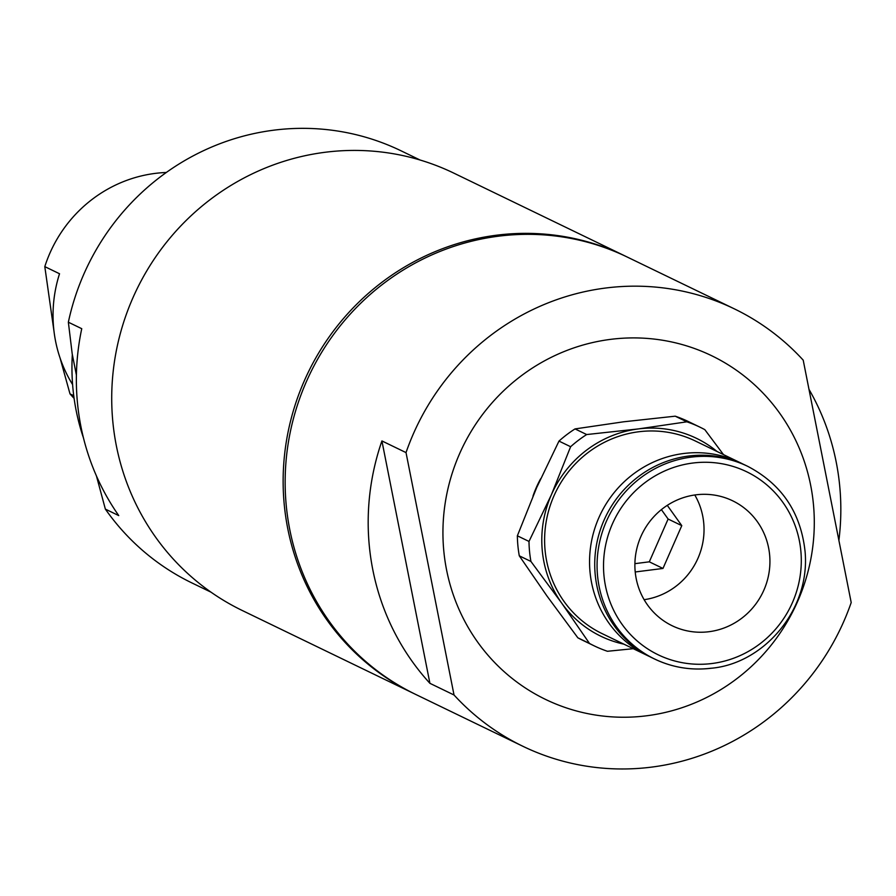 <?xml version="1.0" encoding="UTF-8"?>
<svg xmlns="http://www.w3.org/2000/svg" width="896" height="896" viewBox="0 0 896 896"><rect width="100%" height="100%" fill="white"/><g stroke="black" fill="none" stroke-linecap="round" stroke-linejoin="round"><path stroke-width="1.34" d="M661.394 509.634L668.114 519.03L649.309 561.826L634.894 563.662M649.309 561.826L662.973 568.445L635.219 571.973M668.114 519.03L681.778 525.638L662.973 568.445M667.285 505.355L681.778 525.638M695.845 494.838A69.406 67.077 -64.2 0 1 732.637 500.797A69.406 67.077 -64.2 0 1 762.787 592.491A69.406 67.077 -64.2 0 1 672.179 625.755A69.406 67.077 -64.2 0 1 636.014 552.518A69.406 67.077 -64.2 0 1 695.845 494.838M694.792 494.984A69.406 67.077 -64.2 0 1 644.123 599.693M623.885 644.157A109.894 106.198 -64.2 0 1 561.747 603.187A109.894 106.198 -64.2 0 1 551.354 494.827A109.894 106.198 -64.2 0 1 638.31 428.926A109.894 106.198 -64.2 0 1 717.091 451.517M742.818 464.005A107.005 103.398 115.8 0 0 740.253 462.717L695.307 440.978A107.005 103.398 115.8 0 0 555.621 492.262A107.005 103.398 115.8 0 0 602.101 633.618L647.046 655.357A107.005 103.398 115.8 0 0 649.645 656.578M594.25 645.882L582.613 640.248A121.464 117.376 -64.2 0 1 577.853 637.806L547.019 596.064L519.288 555.822A121.464 117.376 -64.2 0 1 517.362 535.808L536.626 487.704L558.981 441.09A121.464 117.376 -64.2 0 1 575.03 428.915L623.582 421.803L675.214 416.181A121.464 117.376 -64.2 0 1 688.419 421.579L700.056 427.213A121.464 117.376 115.8 0 0 686.851 421.814L638.31 428.926L586.678 434.549A121.464 117.376 115.8 0 0 570.618 446.723L551.354 494.827L528.998 541.442A121.464 117.376 115.8 0 0 530.925 561.445L561.747 603.187L589.49 643.44A121.464 117.376 115.8 0 0 594.25 645.882A121.464 117.376 115.8 0 0 607.454 651.28L633.248 648.693M723.486 454.608L704.827 429.654A121.464 117.376 115.8 0 0 700.056 427.213M675.214 416.181L686.851 421.814M586.678 434.549L575.03 428.915M558.981 441.09L570.618 446.723M528.998 541.442L517.362 535.808M519.288 555.822L530.925 561.445M589.49 643.44L577.853 637.806M747.768 466.357A107.005 103.398 115.8 0 0 608.082 517.642A107.005 103.398 115.8 0 0 654.562 658.997C672.538 667.576 691.51 670.645 711.458 668.226C763.717 663.488 810.421 609.941 805.09 551.645C800.867 512.624 781.76 484.198 747.768 466.357L745.427 465.226A107.005 103.398 115.8 0 0 605.741 516.51A107.005 103.398 115.8 0 0 652.221 657.866L654.562 658.997A107.005 103.398 115.8 0 0 711.29 668.192M532.974 496.149A104.115 100.61 -64.2 0 1 540.613 478.8M740.253 462.717A107.005 103.398 115.8 0 0 600.566 514.002A107.005 103.398 115.8 0 0 647.046 655.357M429.912 683.323A242.928 234.752 -64.2 0 1 381.92 440.933L429.912 683.323L454.026 694.994A242.928 234.752 115.8 0 0 522.805 746.245A242.928 234.752 115.8 0 0 675.203 762.877A242.928 234.752 115.8 0 0 851.2 602.549L803.208 360.158A242.928 234.752 115.8 0 0 734.418 308.896A242.928 234.752 115.8 0 0 406.022 452.592L454.026 694.994M381.92 440.933L406.022 452.592M808.976 389.312A242.928 234.752 -64.2 0 1 838.891 540.366M734.418 308.896L627.278 257.062A242.928 234.752 115.8 0 0 310.15 373.486A242.928 234.752 115.8 0 0 415.666 694.411L522.805 746.245M626.27 256.581A242.928 234.752 115.8 0 0 625.274 256.088L453.846 173.141A242.928 234.752 115.8 0 0 192.304 214.592A242.928 234.752 115.8 0 0 124.645 476.683A242.928 234.752 115.8 0 0 242.234 610.49L413.661 693.437A242.928 234.752 115.8 0 0 414.669 693.918M625.274 256.088A242.928 234.752 115.8 0 0 363.72 297.528A242.928 234.752 115.8 0 0 296.072 559.63A242.928 234.752 115.8 0 0 413.661 693.437M76.406 375.099L72.218 353.965L68.354 322.213L81.749 328.686A240.038 231.963 115.8 0 0 80.942 426.63A240.038 231.963 115.8 0 0 118.754 515.592L105.358 509.107L96.432 475.922M68.354 322.213A240.038 231.963 -64.2 0 1 401.027 150.797L420.078 160.014M210.986 592.166L191.934 582.949A240.038 231.963 -64.2 0 1 105.358 509.107M72.33 354.514A219.789 212.397 115.8 0 0 83.462 437.909M74.099 398.362A133.034 128.554 -64.2 0 1 70 393.882L60.088 358.075M54.029 331.554L44.8 266.627A133.034 128.554 -64.2 0 1 166.32 172.48M44.8 266.627L59.528 273.75A133.034 128.554 115.8 0 0 72.598 384.563M73.741 395.696L70 393.882M712.018 663.51A101.651 98.235 115.8 0 0 782.835 502.32A101.651 98.235 115.8 0 0 612.36 524.003A101.651 98.235 115.8 0 0 712.018 663.51M592.01 342.698A190.87 184.453 -64.2 0 1 810.04 482.25A190.87 184.453 -64.2 0 1 671.037 710.998A190.87 184.453 -64.2 0 1 448.549 578.782A190.87 184.453 -64.2 0 1 592.01 342.698"/></g></svg>
